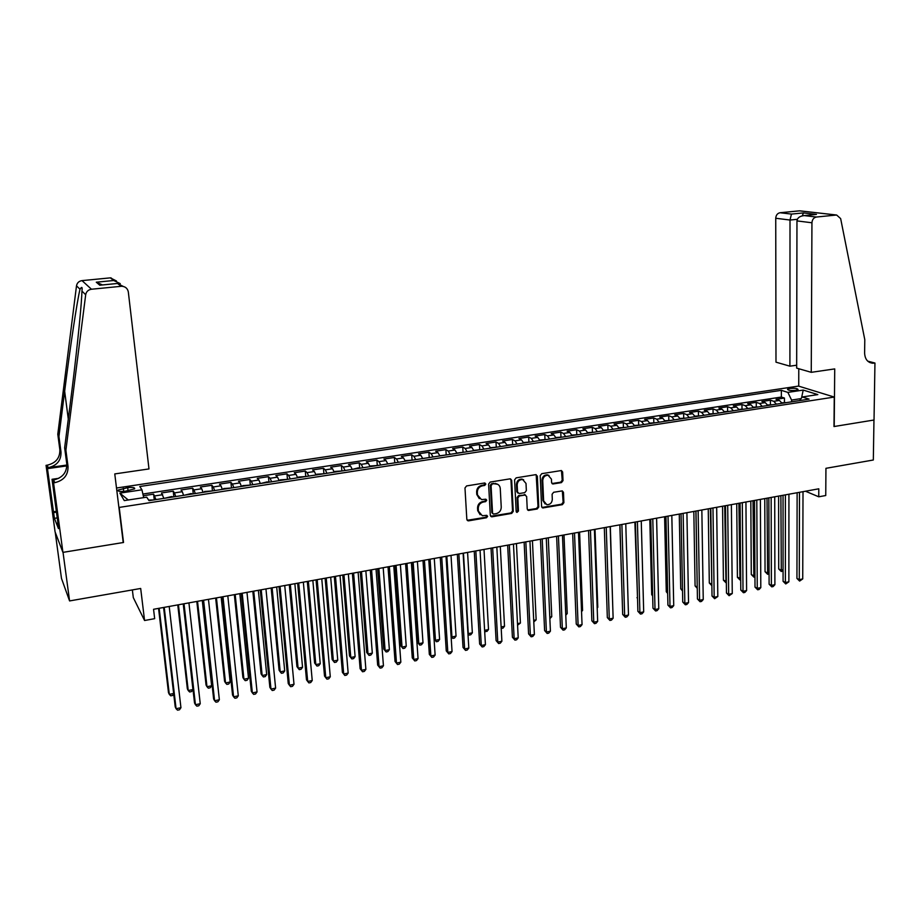 <?xml version="1.0" encoding="UTF-8"?>
<svg xmlns="http://www.w3.org/2000/svg" width="921" height="921" viewBox="0 0 921 921"><rect width="100%" height="100%" fill="white"/><g stroke="black" fill="none" stroke-linecap="round" stroke-linejoin="round"><path stroke-width="1.38" d="M485.839 484.02L484.596 482.995L466.579 485.931L464.978 487.969L466.832 519.398L468.628 520.837L486.518 517.752L487.623 516.336L486.772 515.334L482.305 515.725L478.39 511.109L478.241 508.507C478.379 505.076 480.071 502.924 483.318 502.037L485.632 501.646L486.737 500.23L485.862 499.205L481.476 499.596L477.469 494.922L477.32 492.298C477.458 488.855 479.15 486.691 482.408 485.816L484.734 485.436L485.839 484.02M479.311 498.629L476.779 494.473L476.629 491.849C476.767 488.406 478.46 486.253 481.718 485.379L484.032 484.999L484.953 482.995M467.166 520.296L485.828 517.268L486.772 515.334M480.129 514.712L477.7 510.637L477.55 508.035C477.688 504.616 479.381 502.463 482.627 501.577L484.93 501.185L485.862 499.205M789.804 388.466L787.513 389.226C787.904 390.377 790.655 390.734 795.767 390.331L798.047 389.571C797.632 388.42 794.881 388.052 789.804 388.466M561.453 482.616L562.996 480.647L562.639 472.001L561.396 470.539L541.767 473.67L540.201 475.662L541.594 506.527L542.791 507.955L562.363 504.662L563.894 502.693L563.468 492.321L562.259 490.893L553.636 492.275L552.093 494.255L552.312 499.412C551.955 502.924 550.125 504.696 546.844 504.72L543.632 500.886L542.734 480.589C543.068 477.101 544.864 475.317 548.11 475.248L551.437 479.15L551.587 482.535L552.819 483.986L561.453 482.616L560.682 482.19L562.224 480.221L561.453 470.55M119.212 507.413L123.529 542.481L63.031 552.358L69.582 600.929L140.683 588.461L144.562 620.512L154.67 618.659L153.554 609.288L818.792 488.809L818.746 496.799L825.746 495.521L825.941 468.317L873.327 460.005L873.96 420.022L834 426.538L834.265 397.066L119.212 507.413L118.809 506.7M511.685 480.325L509.935 478.862L490.191 482.074L488.602 484.101L490.317 515.357L492.079 516.785L511.685 513.411L513.25 511.408L511.685 480.325L510.556 478.885M516.163 477.849L535.619 474.672L537.346 476.134L538.75 507.011L537.196 509.002L528.435 510.43L527.238 509.002L526.639 496.477L524.912 495.038L519.386 495.97L517.821 497.962L518.465 511.028L517.003 512.421L516.163 511.42L514.586 479.853L516.163 477.849M69.582 600.929L61.477 578.4L55.237 532.303M784.45 402.408L784.45 398.056L776.035 399.334L779.408 400.451L773.755 401.314L776.415 404.158M770.417 404.561L770.405 400.198L761.92 401.487L765.247 402.615L759.56 403.479L762.185 406.357M756.268 406.737L756.245 402.35L747.691 403.651L750.983 404.791L745.239 405.677L747.84 408.556M742.004 408.924L741.969 404.526L733.335 405.839L736.581 406.99L730.79 407.876L733.369 410.778M727.613 411.134L727.567 406.725L718.864 408.049L722.076 409.212L716.227 410.11L718.783 413.022M713.096 413.368L713.038 408.936L704.266 410.271L707.432 411.445L701.537 412.355L704.058 415.29M698.463 415.624L698.394 411.169L689.553 412.516L692.673 413.702L686.721 414.611L689.219 417.57M683.704 417.904L683.624 413.414L674.702 414.772L677.775 415.981L671.789 416.902L674.241 419.872M668.83 420.206L668.727 415.682L659.724 417.052L662.752 418.272L656.708 419.205L659.137 422.198M653.818 422.532L653.703 417.973L644.631 419.354L647.601 420.598L641.511 421.519L643.906 424.546M638.667 424.88L638.552 420.287L629.388 421.68L632.324 422.923L626.176 423.867L628.536 426.907M623.402 427.24L623.264 422.612L614.019 424.017L616.909 425.283L610.704 426.227L613.041 429.29M607.987 429.623L607.837 424.961L598.523 426.377L601.355 427.655L595.093 428.622L597.395 431.696M592.445 432.03L592.284 427.332L582.889 428.76L585.664 430.061L579.355 431.028L581.623 434.125M576.776 434.459L576.592 429.727L567.106 431.166L569.846 432.479L563.468 433.446L565.701 436.566M560.958 436.911L560.762 432.133L551.195 433.595L553.878 434.919L547.442 435.898L549.641 439.041M545.002 439.386L544.783 434.562L535.136 436.036L537.76 437.383L531.279 438.373L533.432 441.527M528.896 441.884L528.677 437.026L518.937 438.511L521.505 439.858L514.966 440.86L517.084 444.049M512.652 444.406L512.41 439.501L502.59 440.998L505.099 442.368L498.503 443.381L500.587 446.581M496.269 446.938L496.005 441.999L486.092 443.508L488.556 444.901L481.89 445.914L483.939 449.149M479.726 449.506L479.45 444.521L469.445 446.04L471.851 447.456L465.128 448.481L467.131 451.727M463.044 452.096L462.745 447.065L452.648 448.608L454.997 450.024L448.205 451.06L450.173 454.341M446.201 454.709L445.891 449.632L435.702 451.186L437.982 452.625L431.132 453.673L433.066 456.966M429.209 457.346L428.875 452.223L418.595 453.788L420.816 455.25L413.909 456.309L415.785 459.625M412.067 460.016L411.71 454.836L401.337 456.425L403.49 457.898L396.514 458.969L398.356 462.307M394.752 462.71L394.384 457.484L383.907 459.072L386.003 460.569L378.957 461.651L380.764 465.013M377.288 465.416L376.896 460.143L366.328 461.755L368.354 463.275L361.239 464.357L363.001 467.741M359.662 468.167L359.248 462.837L348.575 464.46L350.533 465.991L343.36 467.085L345.064 470.504M341.864 470.93L341.426 465.554L330.651 467.189L332.55 468.743L325.309 469.848L326.967 473.279M323.904 473.728L323.444 468.294L312.564 469.94L314.395 471.517L307.084 472.634L308.696 476.088M298.105 477.723L298.611 477.043L305.749 476.548L305.288 471.057L294.306 472.726L296.055 474.315L288.676 475.443L290.242 478.932M287.467 479.357L286.961 473.843L275.874 475.535L277.555 477.147L270.106 478.287L271.626 481.798M268.978 482.201L268.448 476.664L257.27 478.367L258.87 480.002L251.352 481.153L252.815 484.688M250.316 485.068L249.775 479.507L238.481 481.234L240.001 482.88L232.414 484.043L233.83 487.612M231.482 487.969L230.906 482.385L219.509 484.124L220.959 485.793L213.292 486.967L214.651 490.559M212.452 490.893L211.865 485.286L200.352 487.036L201.722 488.74L193.974 489.914L195.287 493.529M193.249 493.852L192.639 488.222L181 489.984L182.3 491.699L174.472 492.896L175.738 496.546M173.85 496.833L173.217 491.169L161.474 492.965L163.903 498.365M125.106 491.25L134.627 488.855C135.076 487.52 132.762 487.117 127.697 487.658L118.164 490.053C117.704 491.388 120.018 491.791 125.106 491.25M116.507 488.003L798.53 386.095L834.265 397.066M784.45 398.056L781.353 397.055L781.353 390.331L139.785 486.507L141.938 489.811L143.699 497.628M781.353 390.331L787.846 392.392L803.216 390.078L817.825 394.602L802.272 396.974L809.075 399.138L149.018 500.656L146.738 497.167L124.289 500.598L119.88 493.138L141.938 489.811M154.268 499.838L153.6 494.163L155.983 499.573M173.217 491.169L174.472 492.896M192.639 488.222L193.974 489.914M211.865 485.286L213.292 486.967M230.906 482.385L232.414 484.043M249.775 479.507L251.352 481.153M268.448 476.664L270.106 478.287M286.961 473.843L288.676 475.443M305.288 471.057L307.084 472.634M323.444 468.294L325.309 469.848M341.426 465.554L343.36 467.085M359.248 462.837L361.239 464.357M376.896 460.143L378.957 461.651M394.384 457.484L396.514 458.969M411.71 454.836L413.909 456.309M428.875 452.223L431.132 453.673M445.891 449.632L448.205 451.06M462.745 447.065L465.128 448.481M479.45 444.521L481.89 445.914M496.005 441.999L498.503 443.381M512.41 439.501L514.966 440.86M528.677 437.026L531.279 438.373M544.783 434.562L547.442 435.898M560.762 432.133L563.468 433.446M576.592 429.727L579.355 431.028M592.284 427.332L595.093 428.622M607.837 424.961L610.704 426.227M623.264 422.612L626.176 423.867M638.552 420.287L641.511 421.519M653.703 417.973L656.708 419.205M668.727 415.682L671.789 416.902M683.624 413.414L686.721 414.611M698.394 411.169L701.537 412.355M713.038 408.936L716.227 410.11M727.567 406.725L730.79 407.876M741.969 404.526L745.239 405.677M756.245 402.35L759.56 403.479M770.405 400.198L773.755 401.314M781.353 397.055L142.893 494.036M153.6 494.163L143.273 495.74M801.086 398.597L791.588 400.059L791.588 401.832M132.359 589.924L133.303 597.602L144.562 620.512M805.472 491.227L818.746 496.799M183.578 495.337L182.3 491.699M203.057 492.344L201.722 488.74M222.341 489.373L220.959 485.793M241.44 486.438L240.001 482.88M260.355 483.525L258.87 480.002M279.098 480.647L277.555 477.147M297.644 477.792L296.055 474.315M316.03 474.971L314.395 471.517M334.231 472.162L332.55 468.743M352.259 469.399L350.533 465.991M370.127 466.648L368.354 463.275M387.822 463.931L386.003 460.569M412.596 460.12L405.689 460.592L405.367 461.225L403.49 457.898M422.716 458.554L420.816 455.25M439.927 455.907L437.982 452.625M456.977 453.293L454.997 450.024M473.866 450.691L471.851 447.456M490.617 448.113L488.556 444.901M507.206 445.568L505.099 442.368M523.646 443.036L521.505 439.858M539.936 440.526L537.76 437.383M556.077 438.051L553.878 434.919M572.091 435.587L569.846 432.479M587.943 433.146L585.664 430.061M603.669 430.729L601.355 427.655M619.257 428.334L616.909 425.283M634.707 425.963L632.324 422.923M650.019 423.602L647.601 420.598M665.192 421.265L662.752 418.272M680.251 418.951L677.775 415.981M695.171 416.66L692.673 413.702M709.964 414.381L707.432 411.445M724.631 412.124L722.076 409.212M739.172 409.891L736.581 406.99M753.597 407.669L750.983 404.791M767.895 405.47L765.247 402.615M802.272 396.974L799.635 400.589M782.079 403.294L779.408 400.451M791.588 400.059L787.846 392.392M128.249 499.988L119.88 493.138M803.216 390.078L801.523 398.01M123.529 542.481L123.115 541.709M490.651 516.267L510.971 512.939L512.537 510.936L510.959 479.899M492.171 484.227L491.066 485.632L492.551 513.055L493.403 514.056L496.2 513.642C499.424 512.755 501.093 510.614 501.243 507.206L500.264 488.51C499.976 485.908 498.629 484.342 496.2 483.813L491.48 483.778L490.363 485.194L491.066 485.632M492.723 513.596L491.86 512.583L490.363 485.194M497.605 484.262L494.612 483.824M491.48 483.778L493.909 483.387M527.583 509.946L536.459 508.542L538.014 506.562L536.183 474.683M525.523 495.061L518.661 495.521L517.095 497.513L517.752 510.556L518.465 511.028M516.324 511.961L517.752 510.556M526.006 483.433L522.656 479.519C519.329 479.565 517.51 481.361 517.176 484.883L517.533 492.102L519.271 493.552L524.797 492.631L526.351 490.628L526.006 483.433M523.669 479.806L521.919 479.081C518.604 479.139 516.785 480.923 516.451 484.446L517.176 484.883M517.913 493.08L516.808 491.664L516.451 484.446M551.978 483.537L560.682 482.19M549.043 475.501L547.362 474.822C544.115 474.902 542.319 476.675 541.985 480.152L542.734 480.589M545.151 503.983L542.895 500.437L541.985 480.152M541.951 507.471L561.591 504.213L563.134 502.244L562.328 490.905M153.427 499.976L148.649 500.08M158.55 608.39L168.485 692.627L169.314 694.376L173.655 693.49M159.16 608.274L169.314 694.376L170.753 695.827L172.653 695.436L173.701 693.927M163.581 607.48L175.22 706.879L176.084 708.721L164.226 607.353M180.942 707.708L179.491 709.78L177.546 710.172L176.084 708.721L180.942 707.708L169.199 606.455M65.898 450.231L64.643 447.767L70.595 400.992C75.833 360.203 80.956 311.977 81.75 295.376L81.946 291.105C82.499 286.926 81.865 286.304 80.023 289.252C77.306 299.601 70.088 347.735 64.654 391.229L58.944 436.496L61.005 452.061C61.223 460.408 56.975 465.612 48.26 467.672L47.19 465.186L46.05 465.347L55.076 531.878L62.927 552.37L123.218 542.538L114.768 473.924L148.983 468.927L128.318 291.945C127.593 288.434 125.406 286.535 121.733 286.247L91.467 289.24C88.232 289.77 86.298 291.6 85.688 294.72L65.898 450.231L68.027 466.406C68.246 475.063 63.825 480.497 54.765 482.673L53.568 482.846L62.927 552.37M58.944 436.496L57.793 434.228L59.842 449.69C60.061 457.979 55.847 463.136 47.19 465.186M54.765 482.673L53.591 479.979C62.593 477.815 66.98 472.438 66.761 463.827L64.643 447.767M121.123 286.281L117.52 283.472L99.813 285.222L96.279 282.206L113.709 280.502L110.336 277.866L82.015 280.617L91.467 289.24M80.023 289.252L76.501 285.832L57.793 434.228M53.568 482.846L52.037 479.288L57.896 522.702M57.24 517.901L54.408 518.339L58.46 528.596L57.666 522.737M54.408 518.339L47.466 468.651L46.05 465.347M52.037 479.288L58.794 478.31M66.865 465.036L48.26 467.672M66.876 465.888L47.466 468.651M76.501 285.832C77.088 282.862 78.918 281.124 82.015 280.617M110.336 277.866L116.449 280.974M53.303 511.788L56.354 511.316M56.469 512.168L53.637 512.606M117.52 283.472L123.172 286.396M99.813 285.222L100.965 285.084M96.279 282.206L102.496 284.934M113.709 280.502L120.248 283.61M811.251 372.326L811.942 222.778L796.964 220.902L796.665 368.124L811.251 372.326L834.725 368.907L834.207 426.504L874.029 420.011L874.95 363.035L867.755 361.159M796.677 365.211L789.907 366.178L775.989 362.172L775.735 218.254C776 215.134 777.428 213.292 780.041 212.739L799.693 210.828L836.636 215.019L840.654 218.611L864.796 339.711L864.612 352.996C864.923 359.121 867.605 362.529 872.659 363.219L874.95 363.035M780.041 212.739L791.461 214.086L803.446 212.912L816.443 214.409L804.332 215.606L816.397 217.034L836.452 215.03L799.509 210.84M798.737 386.152L798.783 368.734M789.907 366.178L790.011 220.038L775.735 218.254M799.693 210.828L800.798 210.955M816.397 217.034C813.715 217.621 812.218 219.532 811.942 222.778M868.388 361.688L874.19 363.139M791.461 214.086L790.011 220.038L797.31 219.302M803.446 212.912L802.283 215.836M816.443 214.409L814.947 214.535M804.332 215.606L804.021 215.618C799.727 216.113 797.367 217.874 796.964 220.902M173.125 496.949L171.582 496.557L164.94 498.203M177.765 604.913L187.354 688.804L188.229 690.531L192.938 689.576L183.233 603.923M178.444 604.786L188.229 690.531L189.634 691.982L191.522 691.59L192.938 689.576M192.627 493.944L191.073 493.564L184.522 495.187M196.806 601.459L206.051 685.017L206.983 686.721L211.634 685.777L202.286 600.469M197.531 601.332L206.983 686.721L208.342 688.171L210.207 687.791L211.634 685.777M211.934 490.974L204.6 491.492L203.921 492.205M215.652 598.04L224.563 681.264L225.541 682.945L230.158 682.012L221.155 597.05M216.447 597.902L225.541 682.945L226.877 684.395L228.719 684.027L230.158 682.012M231.067 488.038L223.768 488.544L223.124 489.258M234.337 594.667L242.914 677.545L243.938 679.214L248.509 678.282L239.84 593.665M235.189 594.505L243.938 679.214L245.228 680.665L247.058 680.285L248.509 678.282M183.302 603.9L194.515 702.896L195.436 704.703L184.016 603.773M200.237 703.713L198.786 705.774L196.864 706.165L195.436 704.703L200.237 703.713L188.932 602.887M202.827 600.365L213.626 698.947L214.593 700.743L203.599 600.227M219.359 699.753L217.886 701.802L215.986 702.205L214.593 700.743L219.359 699.753L208.468 599.352M222.157 596.866L232.553 695.044L233.577 696.806L222.997 596.716M238.286 695.827L236.801 697.876L234.924 698.268L233.577 696.806L238.286 695.827L227.809 595.841M241.302 593.4L251.295 691.164L252.366 692.914L242.2 593.239M257.04 691.947L255.543 693.985L253.678 694.376L252.366 692.914L257.04 691.947L246.978 592.376M250.005 485.114L242.753 485.632L242.142 486.334M252.838 591.317L261.08 673.861L262.163 675.507L266.687 674.586L258.352 590.315M253.736 591.144L262.163 675.507L263.418 676.958L265.225 676.59L266.687 674.586M260.263 589.97L269.865 687.331L270.981 689.058L261.219 589.797M275.609 688.102L274.101 690.14L272.259 690.52L270.981 689.058L275.609 688.102L265.95 588.933M268.771 482.236L267.159 481.879L260.977 483.433M271.154 587.989L279.086 670.212L280.214 671.846L284.704 670.925L276.691 586.988M272.121 587.817L280.214 671.846L281.435 673.286L283.231 672.929L284.704 670.925M279.04 586.562L288.25 683.532L289.424 685.247L280.053 586.378M294.006 684.291L292.487 686.318L290.656 686.698L289.424 685.247L294.006 684.291L284.739 585.537M287.34 479.381L280.168 479.876L279.627 480.566M289.309 584.708L296.93 666.597L298.105 668.209L302.549 667.299L294.858 583.707M290.334 584.524L298.105 668.209L299.29 669.659L301.063 669.291L302.549 667.299M297.644 583.2L306.474 679.767L307.695 681.459L298.715 583.005M312.231 680.515L310.699 682.542L308.892 682.922L307.695 681.459L312.231 680.515L303.343 582.164M307.303 581.45L314.614 663.016L315.822 664.605L320.232 663.707L312.852 580.437M308.374 581.255L315.822 664.605L316.974 666.056L318.735 665.699L320.232 663.707M316.064 579.862L324.514 676.037L325.781 677.706L317.181 579.654M330.282 676.785L328.751 678.8L326.955 679.168L325.781 677.706L330.282 676.785L321.774 578.825M323.973 473.739L316.882 474.234L316.41 474.902M325.125 578.215L332.124 659.459L333.379 661.036L337.742 660.15L330.685 577.214M326.241 578.02L333.379 661.036L334.496 662.487L332.124 659.459M337.742 660.15L336.246 662.13L334.496 662.487M334.3 576.558L342.393 672.342L343.706 673.999L335.486 576.339M348.161 673.078L346.618 675.081L344.834 675.461L343.706 673.999L348.161 673.078L340.033 575.521M344.834 675.461L342.393 672.342M342.036 470.965L334.979 471.46L334.542 472.116M342.773 575.026L349.485 655.948L350.786 657.502L355.103 656.627L348.345 574.013M343.947 574.808L350.786 657.502L351.868 658.952L349.485 655.948M355.103 656.627L353.595 658.596L351.868 658.952M352.375 573.288L360.111 668.692L361.469 670.315L353.606 573.058M365.879 669.406L364.325 671.409L362.563 671.777L361.469 670.315L365.879 669.406L358.119 572.24M362.563 671.777L360.111 668.692M359.927 468.213L358.246 467.88L352.501 469.353M360.272 571.86L366.685 652.459L368.02 654.002L372.314 653.127L365.856 570.847M361.493 571.63L368.02 654.002L369.079 655.441L366.685 652.459M372.314 653.127L370.795 655.096L369.079 655.441M370.277 570.041L377.656 665.066L379.061 666.677L371.566 569.811M383.435 665.768L381.87 667.771L380.12 668.128L379.061 666.677L383.435 665.768L376.033 569.005M380.12 668.128L377.656 665.066M377.645 465.485L370.668 465.98L370.288 466.625M377.598 568.718L383.723 649.006L385.116 650.525L389.364 649.673L383.194 567.704M378.876 568.487L385.116 650.525L386.129 651.976L383.723 649.006M389.364 649.673L387.833 651.631L386.129 651.976M388.017 566.829L395.04 661.474L396.49 663.062L389.353 566.588M400.831 662.164L399.254 664.168L397.515 664.525L396.49 663.062L400.831 662.164L393.774 565.793M397.515 664.525L395.04 661.474M395.201 462.791L387.914 463.908M394.775 565.609L400.612 645.575L402.04 647.095L406.253 646.231L400.382 564.596M396.099 565.367L402.04 647.095L403.03 648.534L400.612 645.575M406.253 646.231L404.722 648.188L403.03 648.534M405.585 563.652L412.274 657.905L413.759 659.494L406.967 563.399M418.053 658.596L416.476 660.587L414.761 660.944L413.759 659.494L418.053 658.596L411.353 562.604M414.761 660.944L412.274 657.905M411.802 562.524L417.363 642.19L418.825 643.675L423.004 642.835L417.409 561.511M413.172 562.27L418.825 643.675L419.792 645.126L417.363 642.19M423.004 642.835L421.45 644.781L419.792 645.126M422.992 560.498L429.336 654.382L430.878 655.948L424.431 560.233M435.126 655.061L433.538 657.041L431.834 657.398L430.878 655.948L435.126 655.061L428.76 559.45M431.834 657.398L429.336 654.382M429.831 457.461L422.704 458.508M430.084 559.208L435.46 640.302L439.593 639.462L434.286 558.448M434.056 638.921L436.393 641.741L434.056 638.955M439.593 639.462L438.039 641.407L436.393 641.741M440.238 557.378L446.259 650.882L447.836 652.436L441.723 557.101M452.05 651.561L450.45 653.542L448.757 653.887L447.836 652.436L452.05 651.561L446.017 556.33M448.757 653.887L446.259 650.882M446.904 454.836L439.881 455.78M446.846 556.18L451.946 636.952L456.045 636.123L451.014 555.421M451.071 636.123L452.844 638.391L451.083 636.365M456.045 636.123L454.479 638.057L452.844 638.391M457.323 554.281L463.021 647.428L464.633 648.96L458.854 554.005M468.812 648.085L467.2 650.065L465.531 650.41L464.633 648.96L468.812 648.085L463.113 553.233M465.531 650.41L463.021 647.428M463.827 452.234L456.897 453.063M463.459 553.164L468.282 633.636L472.346 632.808L467.58 552.416M467.926 633.303L469.157 635.076L467.949 633.775M472.346 632.808L470.781 634.742L469.157 635.076M474.246 551.219L479.634 643.998L481.292 645.506L475.835 550.931M485.425 644.654L483.813 646.611L482.155 646.956L481.292 645.506L485.425 644.654L480.048 550.159M482.155 646.956L479.634 643.998M480.589 449.655L473.751 450.369M484.607 630.321L488.51 629.527L484.009 549.446M488.51 629.527L486.933 631.449L484.665 631.196M485.321 631.783L484.63 630.597M491.031 548.179L496.097 640.59L497.789 642.087L492.654 547.88M501.887 641.235L500.264 643.192L498.629 643.537L497.789 642.087L501.887 641.235L496.833 547.12M498.629 643.537L496.097 640.59M497.213 447.099L490.444 447.687M501.128 626.959L504.524 626.268L500.299 546.498M504.524 626.268L502.947 628.191L501.197 628.387M507.655 545.163L512.41 637.217L514.148 638.702L509.325 544.864M518.212 637.862L516.577 639.807L514.954 640.153L514.148 638.702L518.212 637.862L513.469 544.115M514.954 640.153L512.41 637.217M513.676 444.567L506.999 445.027M517.487 623.632L520.411 623.045L516.428 543.574M520.411 623.045L517.567 625.209M524.13 542.181L528.585 633.878L530.358 635.34L525.833 541.87M534.387 634.511L532.741 636.457L531.129 636.791L530.358 635.34L534.387 634.511L529.943 541.122M531.129 636.791L528.585 633.878M529.989 442.057L523.427 442.506M533.708 620.34L536.149 619.845L532.43 540.673M536.149 619.845L533.789 621.917M540.454 539.222L544.61 630.563L546.418 632.013L542.204 538.9M550.413 631.184L548.766 633.13L547.166 633.464L546.418 632.013L550.413 631.184L546.28 538.163M547.166 633.464L544.61 630.563M546.165 439.57L539.718 440.008M549.791 617.082L551.76 616.679L548.283 537.806M551.76 616.679L549.86 618.636M556.629 536.298L560.498 627.282L562.34 628.721L558.425 535.964M566.3 627.903L564.642 629.837L563.065 630.16L562.34 628.721L566.3 627.903L562.466 535.239M563.065 630.16L560.498 627.282M562.19 437.107L555.87 437.521M565.724 613.835L567.232 613.536L563.997 534.963M567.232 613.536L565.782 615.24M572.666 533.386L576.247 624.035L578.123 625.451L574.508 533.052M582.049 624.634L580.391 626.568L578.825 626.89L578.123 625.451L582.049 624.634L578.503 532.326M578.825 626.89L576.247 624.035M578.077 434.666L571.872 435.069M581.508 610.635L582.579 610.416L579.585 532.142M582.579 610.416L581.554 611.613M588.554 530.508L591.858 620.8L593.769 622.205L590.442 530.174M597.66 621.399L595.991 623.333L594.436 623.655L593.769 622.205L597.66 621.399L594.402 529.448M594.436 623.655L591.858 620.8M593.826 432.248L587.725 432.628M597.165 607.446L597.787 607.33L595.024 529.345M597.787 607.33L597.188 608.021M604.314 527.664L607.33 617.611L609.276 618.993L606.237 527.307M613.133 618.198L611.463 620.121L609.921 620.443L609.276 618.993L613.133 618.198L610.163 526.605M609.921 620.443L607.33 617.611M609.437 429.842L603.451 430.211M612.684 604.303L610.335 526.57M619.925 524.832L622.677 614.434L624.657 615.815L621.882 524.475M628.479 615.021L626.798 616.932L625.267 617.254L624.657 615.815L628.479 615.021L625.773 523.773M625.267 617.254L622.677 614.434M624.91 427.459L619.027 427.816M619.833 524.843L622.251 600.745M635.398 522.023L637.885 611.291L639.899 612.661L637.401 521.666M643.687 611.866L642.006 613.777L640.486 614.088L639.899 612.661L643.687 611.866L641.258 520.964M640.486 614.088L637.885 611.291M640.245 425.099L634.477 425.444M634.88 522.126L637.516 598.017M637.528 598.339L636.987 597.671M650.744 519.248L652.966 608.182L655.015 609.529L652.782 518.88M658.768 608.746L657.076 610.646L655.579 610.968L655.015 609.529L658.768 608.746L656.604 518.189M655.579 610.968L652.966 608.182M655.453 422.762L649.789 423.096M649.8 519.421L651.7 594.69L652.644 595.3M652.655 595.899L651.7 594.69M665.952 516.497L667.921 605.097L669.993 606.421L668.024 516.117M673.723 605.65L672.019 607.549L670.534 607.86L669.993 606.421L673.723 605.65L671.823 515.438M670.534 607.86L667.921 605.097M670.534 420.448L664.962 420.759M664.605 516.739L666.274 591.731L667.644 592.583M667.656 593.458L666.274 591.731M681.033 513.768L682.737 602.035L684.844 603.347L683.14 513.377M688.54 602.587L686.836 604.475L685.362 604.786L684.844 603.347L688.54 602.587L686.905 512.698M685.362 604.786L682.737 602.035M685.477 418.146L680.009 418.445M679.272 514.079L680.746 588.807L682.507 589.877M682.53 591.006L680.746 588.807M695.977 511.051L697.439 598.995L699.58 600.296L698.13 510.671M703.241 599.536L701.526 601.425L700.064 601.724L699.58 600.296L703.241 599.536L701.848 509.992M700.064 601.724L697.439 598.995M700.294 415.866L694.929 416.154M693.824 511.443L695.079 585.894L697.243 587.114M695.896 511.074L697.243 587.391M697.266 588.323L695.079 585.894M710.805 508.369L712.014 595.979L714.178 597.269L712.981 507.978M717.816 596.52L714.65 598.708L714.178 597.269L717.816 596.52L716.676 507.31M714.65 598.708L712.014 595.979M714.984 413.61L709.723 413.886M708.249 508.829L709.308 583.016L711.852 584.156M710.356 508.45L711.875 585.652L709.308 583.016M725.495 505.71L726.462 592.997L728.661 594.275L727.705 505.307M732.264 593.527L729.098 595.703L728.661 594.275L732.264 593.527L731.378 504.65M729.098 595.703L726.462 592.997M729.559 411.365L724.39 411.629M722.559 506.239L723.411 580.161L726.335 581.209M724.7 505.859L725.99 582.786L723.411 580.161M740.07 503.073L740.795 590.039L743.017 591.294L742.314 502.67M746.597 590.557L744.87 592.433L743.443 592.721L743.017 591.294L746.597 590.557L745.941 502.003M743.443 592.721L740.795 590.039M743.995 409.154L738.93 409.396M736.742 503.672L737.41 577.317L740.703 578.296M738.918 503.28L739.977 579.931L737.41 577.317M740.714 579.781L739.977 579.931M754.518 500.46L755.013 587.103L757.258 588.346L756.797 500.045M760.804 587.621L759.077 589.486L757.661 589.774L757.258 588.346L760.804 587.621L760.389 499.389M757.661 589.774L755.013 587.103M758.317 406.944L753.355 407.186M750.822 501.128L751.283 574.508L753.47 575.694L754.944 575.395M753.021 500.725L753.862 577.099L751.283 574.508M754.955 576.88L753.862 577.099M768.839 497.858L769.104 584.19L771.384 585.422L771.153 497.444M774.895 584.697L773.156 586.562L771.752 586.85L771.384 585.422L774.895 584.697L774.722 496.799M771.752 586.85L769.104 584.19M772.523 404.756L767.642 404.987M764.775 498.595L765.052 571.711L767.274 572.897L769.07 572.528M767.009 498.192L767.642 574.301L765.052 571.711M769.07 573.956L767.642 574.301M783.046 495.291L783.08 581.301L785.383 582.521L785.383 494.865M788.871 581.807L785.74 583.949L785.383 582.521L788.871 581.807L788.929 494.22M785.74 583.949L783.08 581.301M786.615 402.592L781.825 402.811M778.613 496.085L778.706 568.948L780.95 570.111L783.08 569.685M780.881 495.682L781.296 571.515L778.706 568.948M783.08 570.79L781.296 571.515M797.126 492.735L796.941 578.434L799.278 579.643L799.497 492.309M802.732 578.929L799.612 581.07L799.278 579.643L802.732 578.929L803.008 491.676M799.612 581.07L796.941 578.434M162.683 494.704L154.786 495.912M123.702 491.423L123.322 488.314M128.077 490.801L127.697 487.658M481.718 485.379L482.408 485.816M476.629 491.849L477.32 492.298M476.779 494.473L477.469 494.922M484.93 501.185L485.632 501.646M482.627 501.577L483.318 502.037M477.55 508.035L478.241 508.507M477.7 510.637L478.39 511.109M485.828 517.268L486.518 517.752M467.96 520.353L468.628 520.837M484.032 484.999L484.734 485.436M512.537 510.936L513.25 511.408M510.971 512.939L511.685 513.411M491.388 516.313L492.079 516.785M491.86 512.583L492.551 513.055M536.598 475.708L537.346 476.134M538.014 506.562L538.75 507.011M536.459 508.542L537.196 509.002M528.217 509.969L528.953 510.43M524.176 494.589L524.912 495.038M518.661 495.521L519.386 495.97M517.095 497.513L517.821 497.962M516.808 491.664L517.533 492.102M552.519 483.548L553.279 483.974M542.895 500.437L543.632 500.886M562.708 491.883L563.468 492.321M563.134 502.244L563.894 502.693M561.591 504.213L562.363 504.662M542.55 507.494L543.298 507.955M561.868 471.575L562.639 472.001M562.224 480.221L562.996 480.647M61.005 452.061L59.842 449.69M66.761 463.827L68.027 466.406M85.688 294.72L81.946 291.105M64.654 391.229L68.292 419.09M118.279 490.962L118.164 490.053M467.384 520.353L468.064 520.837M490.835 516.313L491.526 516.785M495.498 483.375L496.2 483.813M527.698 509.969L528.435 510.43M524.682 494.589L525.407 495.038M516.347 511.995L517.003 512.421M521.919 479.081L522.656 479.519M552.059 483.548L552.819 483.986M547.362 474.822L548.11 475.248M542.043 507.494L542.791 507.955M121.733 286.247L118.038 283.38M100.055 285.176L117.761 283.426M96.97 282.24L100.354 285.13M114.377 280.537L110.923 277.843M869.551 362.414L872.659 363.219M804.021 215.618L816.121 214.42"/></g></svg>
